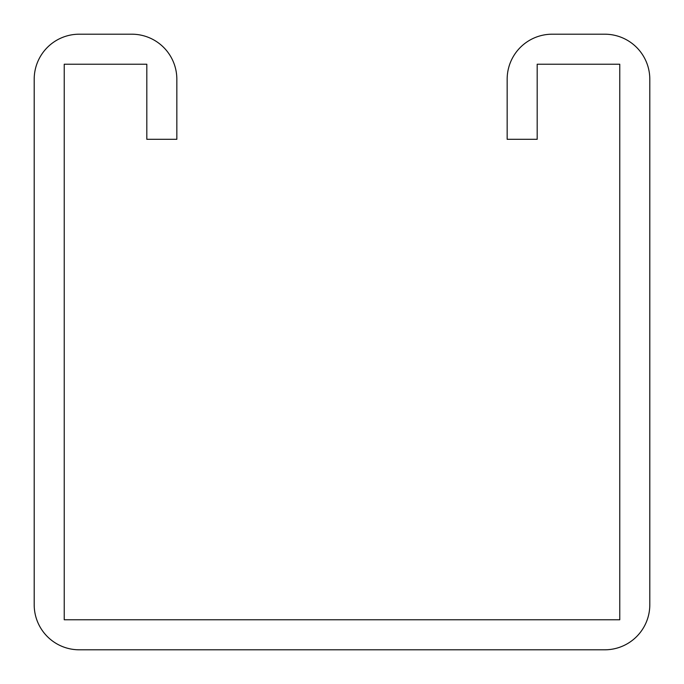 <?xml version="1.0" encoding="UTF-8"?>
<svg xmlns="http://www.w3.org/2000/svg" width="684" height="684" viewBox="0 0 684 684"><rect width="100%" height="100%" fill="white"/><g stroke="black" fill="none" stroke-linecap="round" stroke-linejoin="round"><path stroke-width="1.03" d="M146.812 79.241L146.812 139.305L176.84 139.305L176.84 79.241A45.041 45.041 0 0 0 131.798 34.2L79.241 34.2A45.041 45.041 0 0 0 34.2 79.241L34.2 604.759A45.041 45.041 0 0 0 79.241 649.8L604.759 649.8A45.041 45.041 0 0 0 649.8 604.759L649.8 79.241A45.041 45.041 0 0 0 604.759 34.2L552.202 34.2A45.041 45.041 0 0 0 507.16 79.241L507.16 139.305L537.188 139.305L537.188 64.228L619.772 64.228L619.772 619.772L64.228 619.772L64.228 64.228L146.812 64.228L146.812 79.241"/></g></svg>

